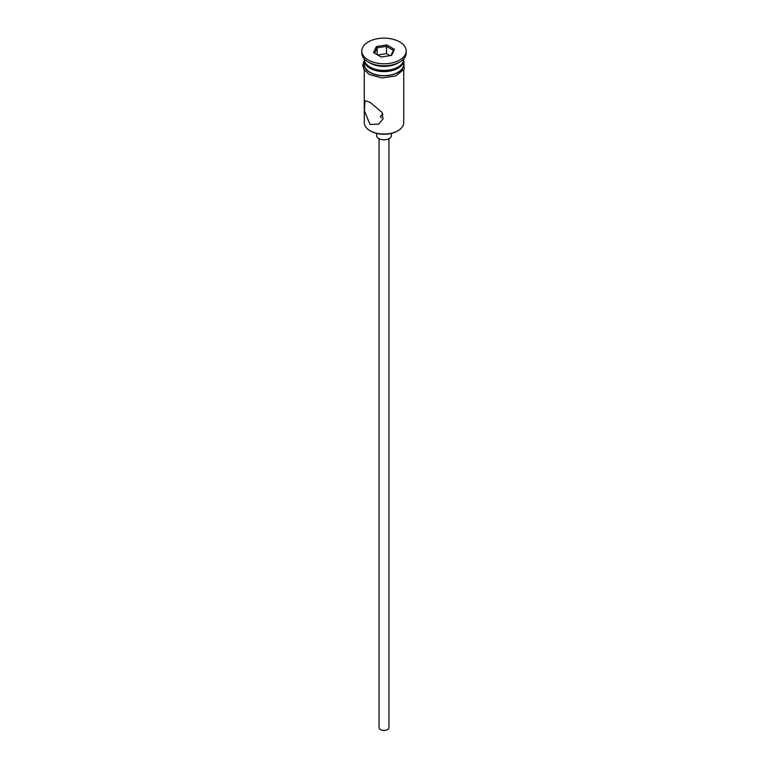 <?xml version="1.0" encoding="UTF-8"?>
<svg xmlns="http://www.w3.org/2000/svg" width="768" height="768" viewBox="0 0 768 768"><rect width="100%" height="100%" fill="white"/><g stroke="black" fill="none" stroke-linecap="round" stroke-linejoin="round"><path stroke-width="1.15" d="M397.949 130.714L397.258 131.117A18.739 10.819 180 0 1 370.742 131.117L370.051 130.714A19.728 11.395 0 0 0 397.949 130.714A19.728 11.395 0 0 0 403.728 122.659L403.728 70.003M382.915 114.048L380.304 116.208L381.389 117.926M388.934 138.73L388.934 727.584A4.934 2.851 180 0 1 385.891 730.214A4.934 2.851 180 0 1 380.515 729.6A4.934 2.851 180 0 1 379.066 727.584L379.066 138.73M391.402 133.411L391.402 135.542A7.402 4.272 180 0 1 386.832 139.488A7.402 4.272 180 0 1 378.768 138.566A7.402 4.272 180 0 1 376.598 135.542L376.598 133.411M370.051 102.317L365.03 100.627L364.368 110.774L370.051 124.474L378.586 124.128L383.069 118.982L382.042 112.378L370.051 102.317M364.272 58.858L364.272 59.021A19.728 11.395 0 0 0 370.051 67.075L371.098 67.68A18.25 10.541 0 0 0 396.902 67.68L397.949 67.075A19.728 11.395 0 0 0 403.728 59.021L403.728 58.858M371.098 67.68L370.051 67.075A19.728 11.395 0 0 0 397.949 67.075M361.805 50.966L361.805 52.982A22.195 12.816 0 0 0 368.304 62.045L370.051 63.053A19.728 11.395 0 0 0 397.949 63.053L399.696 62.045A22.195 12.816 0 0 0 406.195 52.982L406.195 50.966A22.195 12.816 0 0 0 399.696 41.904A22.195 12.816 0 0 0 375.504 39.13A22.195 12.816 0 0 0 361.805 50.966A22.195 12.816 0 0 0 368.304 60.029A22.195 12.816 0 0 0 392.496 62.813A22.195 12.816 0 0 0 406.195 50.966M370.051 63.053L368.304 62.045A22.195 12.816 0 0 0 399.696 62.045M364.301 59.626A19.728 11.395 0 0 0 364.272 60.23L364.272 64.262A19.728 11.395 0 0 0 370.051 72.317A19.728 11.395 0 0 0 391.555 74.784A19.728 11.395 0 0 0 403.728 64.262L403.728 60.23A19.728 11.395 0 0 0 403.699 59.626M364.272 60.23A19.728 11.395 0 0 0 370.051 68.285A19.728 11.395 0 0 0 391.555 70.752A19.728 11.395 0 0 0 403.728 60.23M370.742 131.117L370.051 130.714A19.728 11.395 0 0 1 364.272 122.659L364.272 70.003M376.349 46.55L386.803 44.938L394.454 49.354L391.651 55.382L381.197 57.005L373.546 52.589L376.349 46.55L377.155 47.818L374.65 53.222M377.155 54.672L377.155 47.818L386.506 46.378L386.506 53.626L377.702 54.989M390.95 55.498L393.35 50.323L386.506 46.378L386.803 44.938M390 55.642L386.506 53.626M393.35 50.323L394.454 49.354M364.272 62.458A19.978 11.53 0 0 0 369.878 72.413A19.978 11.53 0 0 0 393.072 74.534A19.978 11.53 0 0 0 403.728 62.458M403.728 60.528L404.227 69.149L395.76 75.917L382.08 77.981L369.254 74.486L363.907 69.408L362.794 65.28L364.272 60.528"/></g></svg>
